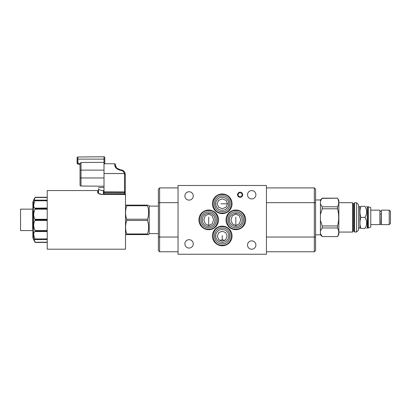 <?xml version="1.0" encoding="UTF-8"?>
<svg xmlns="http://www.w3.org/2000/svg" width="411" height="411" viewBox="0 0 411 411"><rect width="100%" height="100%" fill="white"/><g stroke="black" fill="none" stroke-linecap="round" stroke-linejoin="round"><path stroke-width="0.62" d="M158.389 189.137L159.607 187.914L158.389 189.137L158.389 250.551L159.607 251.768L178.035 251.768M219.828 240.378L222.238 241.067L224.653 240.378M251.707 198.939A4.187 4.187 0 0 1 247.525 194.752A4.187 4.187 0 0 1 251.707 190.57A4.187 4.187 0 0 1 255.894 194.752A4.187 4.187 0 0 1 251.707 198.939M178.035 185.479L178.035 254.245L266.441 254.245L266.441 185.479L178.035 185.479M189.075 200.116A4.187 4.187 0 0 1 184.893 195.934A4.187 4.187 0 0 1 189.075 191.747A4.187 4.187 0 0 1 193.262 195.934A4.187 4.187 0 0 1 189.075 200.116M189.075 248.054A4.187 4.187 0 0 1 184.893 243.867A4.187 4.187 0 0 1 189.075 239.685A4.187 4.187 0 0 1 193.262 243.867A4.187 4.187 0 0 1 189.075 248.054M251.707 249.23A4.187 4.187 0 0 1 247.525 245.048A4.187 4.187 0 0 1 251.707 240.861A4.187 4.187 0 0 1 255.894 245.048A4.187 4.187 0 0 1 251.707 249.23M240.116 197.306A2.553 2.553 0 0 1 237.563 194.752A2.553 2.553 0 0 1 240.116 192.199A2.553 2.553 0 0 1 242.67 194.752A2.553 2.553 0 0 1 240.116 197.306M222.238 245.793A9.823 9.823 0 0 1 212.415 235.971A9.823 9.823 0 0 1 222.238 226.148A9.823 9.823 0 0 1 232.061 235.971A9.823 9.823 0 0 1 222.238 245.793M222.238 213.612A9.823 9.823 0 0 1 212.415 203.789A9.823 9.823 0 0 1 222.238 193.966A9.823 9.823 0 0 1 232.061 203.789A9.823 9.823 0 0 1 222.238 213.612M235.832 229.682A9.823 9.823 0 0 1 226.009 219.859A9.823 9.823 0 0 1 235.832 210.036A9.823 9.823 0 0 1 245.655 219.859A9.823 9.823 0 0 1 235.832 229.682M208.721 229.682A9.823 9.823 0 0 1 198.898 219.859A9.823 9.823 0 0 1 208.721 210.036A9.823 9.823 0 0 1 218.544 219.859A9.823 9.823 0 0 1 208.721 229.682M222.238 231.162L225.711 232.631L227.149 236.186L225.711 239.736L222.238 241.206L218.765 239.736L217.327 236.186L218.765 232.631L222.238 231.162M224.796 240.471L222.238 239.721L219.68 240.471M217.085 203.789L218.616 200.316L222.31 198.878L226.009 200.316L227.54 203.789L226.009 207.262L222.31 208.701L218.616 207.262L217.085 203.789M235.832 214.069L239.305 215.749L240.743 219.798L239.305 223.851L235.832 225.531L232.359 223.851L230.92 219.798L232.359 215.749L235.832 214.069M208.721 214.069L212.194 215.749L213.633 219.798L212.194 223.851L208.721 225.531L205.248 223.851L203.81 219.798L205.248 215.749L208.721 214.069M178.035 187.914L159.607 187.914L159.607 251.768M314.338 187.914L315.561 189.137L315.561 250.551L314.338 251.768L314.338 187.914L266.441 187.914M314.338 251.768L266.441 251.768M320.431 230.848L320.431 220.239L322.219 225.968L322.219 227.982L320.431 230.848L320.431 233.7L322.219 236.566L320.431 233.7L320.431 234.815L315.561 234.815M320.431 199.962L322.219 198.174L320.431 201.071L320.431 199.962L315.561 199.962M337.518 236.602L322.219 236.566L337.518 236.602L338.859 234.28L338.859 200.491L337.518 198.205C339.07 201.066 339.07 203.928 337.518 206.79L322.219 206.79L320.431 203.923L320.431 220.239M320.498 200.876L320.431 203.923M322.054 198.395L337.518 198.205M322.219 227.982L337.518 227.982L337.518 225.968C339.07 220.245 339.07 214.527 337.518 208.803L337.518 206.79M337.518 227.982C339.07 230.843 339.07 233.705 337.518 236.566M322.219 225.968L337.518 225.968M337.518 208.803L322.219 208.803L320.431 214.532M322.219 208.803L322.219 206.79M338.859 202.71L352.648 202.71L352.648 232.061L338.859 232.061M352.648 202.71L352.648 232.061M354.539 202.71L354.339 231.866L356.543 232.061L356.543 202.71L354.539 202.71L354.539 232.061M356.543 232.061L358.505 230.098L358.505 204.673L356.543 202.71M358.505 206.738L359.723 206.738L359.949 228.429M364.932 217.388C367.223 213.705 367.223 210.026 364.932 206.343C367.223 206.343 367.223 206.343 364.932 206.343L360.935 206.343C359.625 206.343 359.625 206.343 360.935 206.343C359.625 210.026 359.625 213.705 360.935 217.388L364.932 217.388C367.223 221.067 367.223 224.745 364.932 228.429C367.223 228.429 367.223 228.429 364.932 228.429L360.935 228.429C359.625 228.429 359.625 228.429 360.935 228.429C359.625 224.745 359.625 221.067 360.935 217.388M366.638 206.343L367.249 206.954L367.249 227.817L366.638 228.429M367.249 227.817L367.876 227.817L368.092 206.738L368.092 228.033L370.763 227.119L370.763 207.653L368.328 206.738L368.328 228.033M370.763 224.617L379.918 224.617L379.918 210.155L370.763 210.155M380.118 223.317L379.98 214.393A0.688 0.324 0 0 1 380.668 214.069A0.688 0.324 0 0 1 381.351 214.393L381.218 223.317M381.413 224.617L381.413 210.155L389.232 210.155L389.232 224.617L381.413 224.617M389.232 224.617L390.45 223.399L390.45 211.372L389.232 210.155M240.116 196.771A2.014 2.014 0 0 1 238.103 194.752A2.014 2.014 0 0 1 240.116 192.738A2.014 2.014 0 0 1 242.13 194.752A2.014 2.014 0 0 1 240.116 196.771M240.116 197.208A2.456 2.456 0 0 1 237.661 194.752A2.456 2.456 0 0 1 240.116 192.297A2.456 2.456 0 0 1 242.572 194.752A2.456 2.456 0 0 1 240.116 197.208M32.654 209.153L20.55 209.153L20.55 230.571L32.654 230.571M33.476 231.609L32.654 230.787L32.654 208.937L33.476 208.115M34.899 197.773L33.476 200.214L33.476 239.505L34.73 241.653M47.229 209.918L46.443 208.464L35.176 208.464L35.053 208.182L35.053 209.173C33.25 213.145 33.25 216.515 35.053 219.289L35.053 220.435C33.25 223.209 33.25 226.579 35.053 230.55L34.832 230.057M34.611 229.518L34.437 229.05M34.272 228.562L34.134 228.079M34.01 227.602L33.913 227.129M33.83 226.651L33.769 226.194M33.728 225.721L33.707 225.269M33.728 224.37L33.769 223.944M33.83 223.507L33.908 223.096M34.015 222.68L34.134 222.289M34.272 221.899L34.437 221.519M35.053 230.55L35.176 231.059L35.053 230.55L35.176 231.059L35.053 230.55L46.659 230.55L47.229 229.806M35.038 238.914L34.832 238.437M47.229 241.668L46.443 242.454L35.176 242.454L46.443 242.454L47.229 241.642L46.443 242.454L35.053 242.233L46.659 242.233M47.229 231.696L46.443 231.059L35.176 231.059L35.053 231.542C33.25 232.374 33.25 234.845 35.053 238.95L35.053 239.521L33.954 238.914L35.053 242.233M35.176 239.372L47.229 239.269M47.229 190.54L47.229 249.184L125.499 249.184L125.499 194.403L101.964 194.454C99.508 194.285 98.07 193.596 97.643 192.389A0.39 0.37 0 0 1 98.034 192.759L98.034 190.93L97.643 190.54L47.229 190.54M98.034 193.144L98.034 192.759C97.386 193.072 98.697 193.617 101.964 194.403L125.499 194.454M125.108 194.793L125.499 194.403M125.499 205.284L126.701 205.125L125.591 205.125M125.591 234.594L126.701 234.594L125.499 234.44M148.628 234.594L147.513 234.594L147.513 233.962C148.993 229.472 148.993 224.987 147.513 220.496L147.513 219.227C148.993 214.737 148.993 210.252 147.513 205.762L147.513 205.125L126.701 205.125L126.701 205.762C125.227 210.252 125.227 214.737 126.701 219.227L126.701 220.496C125.227 224.987 125.227 229.472 126.701 233.962L126.701 234.594L148.628 234.594L149.193 233.612L158.389 233.612M148.628 205.125L149.193 206.111L149.193 233.612M126.701 233.962L147.513 233.962M147.513 220.496L126.701 220.496M149.193 206.111L158.389 206.111M126.701 219.227L147.513 219.227M147.513 205.762L126.701 205.762M80.037 177.973L81.013 177.973L81.013 186.024L104.009 186.229L81.013 186.024A0.981 0.981 0 0 1 80.037 185.042L80.037 163.557L81.013 162.515L104.004 162.371L104.009 193.74L124.523 193.812L125.304 193.283L125.304 194.403M125.304 193.283L125.304 192.887M122.416 170.205L120.392 169.769C122.75 169.913 124.322 171.094 125.108 173.319L124.363 173.534A4.125 4.125 -90 0 1 124.523 174.68L125.304 174.68L125.304 191.922A0.786 0.73 180 0 1 124.518 192.651L124.523 194.403M98.506 188.803L98.506 193.391L98.506 188.803C98.907 189.836 100.541 190.427 103.418 190.565L104.009 190.555M104.009 192.579L124.518 192.651L124.523 174.68L125.304 174.68L124.995 172.969M124.718 172.353L123.485 170.868M115.532 165.582L116.75 168.15L120.392 169.769L120.397 170.293C116.462 169.27 114.561 167.205 114.7 164.097A0.786 0.76 0 0 1 115.481 164.857L115.481 164.59A0.786 0.786 0 0 0 114.7 163.804L104.795 163.717M77.289 163.66L77.093 157.773A0.786 0.786 0 0 1 77.869 156.987L103.998 156.755A0.786 0.786 0 0 1 104.795 157.541L104.795 163.799L104.081 163.927M114.7 163.804L114.7 164.097A0.786 0.76 0 0 1 115.481 164.857C115.157 165.325 116.298 169.738 120.392 169.769L120.397 170.293C122.401 170.431 123.721 171.515 124.363 173.534L104.009 173.534M77.093 159.817L77.093 163.075L77.818 164.02L77.391 163.778M80.037 164.626L77.818 164.02L80.037 164.616M79.395 164.446L77.828 164.025M80.037 172.718L80.037 175.374M104.009 162.89L104.009 163.408M99.292 189.682L99.549 189.82M47.229 238.18L46.443 239.372M35.053 239.521L46.659 239.521M47.229 198.056L46.443 197.27L35.176 197.27L46.443 197.27L35.176 197.27L33.954 200.804L35.053 200.203L35.053 200.774C33.25 204.878 33.25 207.35 35.053 208.182L47.229 208.028M35.053 200.203L47.229 200.455M46.443 197.27L47.178 198.03M47.229 201.544L46.659 200.203M46.443 208.464L46.659 208.182M47.229 218.77L46.443 219.746L47.229 220.954M46.443 231.059L46.659 230.55M32.89 231.722L33.476 231.722L32.89 231.737L32.89 233.638L33.476 233.638M32.89 233.638L32.89 236.212L33.476 236.212M32.89 236.212L32.89 237.707L33.476 237.707M32.89 232.641L33.476 232.641M32.89 237.707L32.89 238.169L33.476 238.169M33.476 201.59L32.89 201.59L33.476 201.554M32.89 201.59L32.89 202.114L33.476 202.114M32.89 202.114L32.89 203.548L33.476 203.548M32.89 203.548L32.89 208.002L33.476 208.002M33.476 215.338L32.89 215.338L32.89 211.393L33.476 211.393M32.89 215.338L32.89 215.683L33.476 215.683M32.89 215.683L33.476 215.945M32.89 215.945L32.89 217.039L33.476 217.039M33.476 218.061L32.89 218.061L33.476 218.02M32.89 218.061L32.89 219.356L33.476 219.356M32.89 219.356L32.89 220.635L33.476 220.635M32.89 220.635L33.476 220.671M32.89 220.671L32.89 221.997L33.476 221.997M33.476 224.658L32.89 224.658L32.89 222.921L33.476 222.921M32.89 224.658L32.89 228.362L33.476 228.362M222.238 239.721L222.238 235.56M221 203.789L227.54 203.789M235.832 217.121L235.832 225.531M208.721 217.121L208.721 225.531M158.389 237.034L178.035 237.034M158.389 202.654L178.035 202.654M315.561 202.654L266.441 202.654M315.561 237.034L266.441 237.034M352.849 203.322L353.162 203.635L353.162 231.136L352.849 231.455M353.162 231.136L354.025 231.136L354.025 203.635L354.339 203.322M222.238 243.867C232.426 244.36 232.426 227.586 222.238 228.074C212.05 227.586 212.05 244.36 222.238 243.867M222.238 211.691C232.426 212.179 232.426 195.405 222.238 195.893C212.05 195.405 212.05 212.179 222.238 211.691M235.832 227.761C246.025 228.249 246.025 211.475 235.832 211.963C225.644 211.475 225.644 228.249 235.832 227.761M208.721 227.761C218.909 228.249 218.909 211.475 208.721 211.963C198.534 211.475 198.534 228.249 208.721 227.761M97.643 192.389L97.643 190.54M104.009 193.74L104.009 194.403M125.304 191.922L104.009 191.85M103.418 190.565L103.418 194.403M77.869 163.075L77.093 163.075L77.818 164.02L78.018 163.265L77.869 159.114L77.093 159.114M104.795 159.114L77.869 159.114L77.869 156.987M103.998 156.755L104.004 162.371M80.037 163.804L78.018 163.265M81.013 162.515L81.013 170.118L80.037 170.118M104.009 170.118L81.013 170.118L81.013 177.973L104.009 177.973M81.013 186.024A0.981 0.981 0 0 1 80.037 185.042M46.659 197.491L35.053 197.491M46.659 200.774L35.053 200.774M35.053 219.289L46.659 219.289M46.659 209.173L35.053 209.173M46.659 220.435L35.053 220.435M35.053 238.95L46.659 238.95M46.659 231.542L35.053 231.542M46.443 231.259L35.176 231.259M46.443 219.977L35.176 219.977M35.176 219.746L46.443 219.746M46.443 208.665L35.176 208.665M46.443 200.352L35.176 200.352M320.431 234.815L322.219 236.602M322.219 198.174L337.518 198.174M353.162 203.635L354.025 203.635M354.025 231.136L354.339 231.455M358.505 228.033L359.723 228.033M359.723 206.738L359.949 206.343M367.249 206.954L367.876 206.954M381.413 211.454L379.918 211.454M379.98 223.733C380.622 225.166 381.747 223.697 381.351 223.733M222.238 245.244C234.203 245.819 234.203 226.127 222.238 226.697C210.273 226.127 210.278 245.819 222.238 245.244M222.238 242.495C218.883 242.264 216.756 240.533 215.852 237.296C215.472 235.22 215.945 233.366 217.28 231.737C218.601 230.247 220.25 229.487 222.238 229.451C224.226 229.487 225.88 230.247 227.201 231.737C228.531 233.366 229.009 235.22 228.624 237.296C227.725 240.533 225.593 242.264 222.238 242.495M222.238 213.062C234.203 213.638 234.203 193.946 222.238 194.516C210.273 193.946 210.278 213.638 222.238 213.062M222.238 210.314C218.883 210.088 216.756 208.351 215.852 205.115C215.472 203.039 215.945 201.19 217.28 199.556C218.601 198.071 220.25 197.306 222.238 197.27C226.631 197.552 228.393 200.82 228.557 202.171L228.624 205.115C227.725 208.351 225.593 210.088 222.238 210.314M235.832 229.133C247.797 229.708 247.797 210.016 235.832 210.586C223.872 210.016 223.872 229.708 235.832 229.133M235.832 226.384C232.477 226.158 230.35 224.421 229.446 221.185C229.071 219.15 229.523 217.327 230.807 215.703C232.133 214.167 233.808 213.381 235.832 213.34C244.247 212.934 244.247 226.79 235.832 226.384M208.721 229.133C220.686 229.708 220.686 210.016 208.721 210.586C196.756 210.016 196.761 229.708 208.721 229.133M208.721 226.384C200.306 226.79 200.306 212.934 208.721 213.34C217.136 212.934 217.136 226.79 208.721 226.384M98.178 193.078L98.506 193.391M125.304 174.68L125.293 174.377M98.506 187.539L104.009 187.447M35.135 239.562L46.52 239.562M46.52 200.162L35.135 200.162"/></g></svg>
